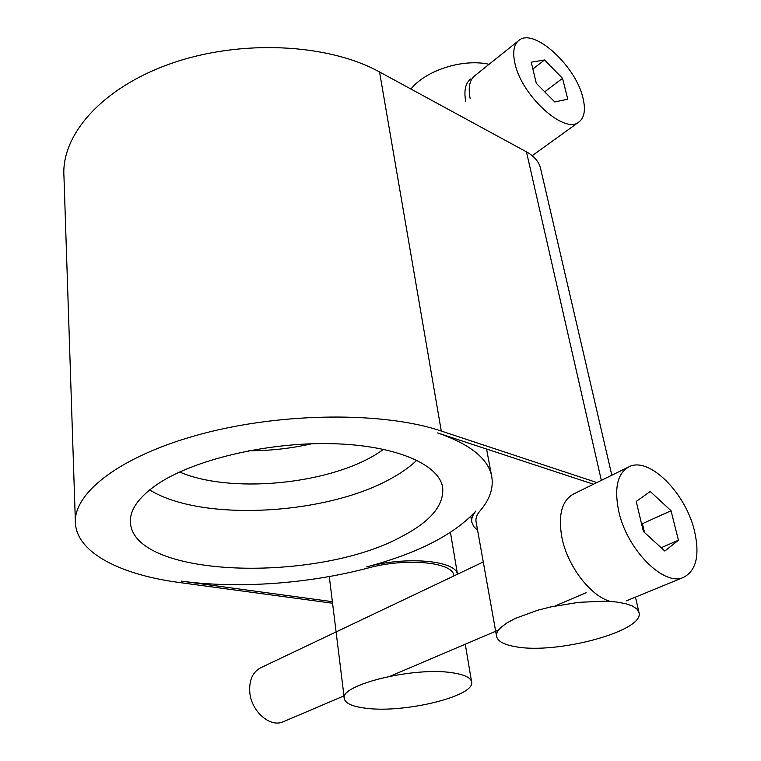 <?xml version="1.0" encoding="UTF-8"?>
<svg xmlns="http://www.w3.org/2000/svg" width="761" height="761" viewBox="0 0 761 761"><rect width="100%" height="100%" fill="white"/><g stroke="black" fill="none" stroke-linecap="round" stroke-linejoin="round"><path stroke-width="1.14" d="M416.885 460.205C410.493 466.322 402.569 472.048 393.114 477.394C328.543 514.988 201.646 522.379 149.651 489.894M402.027 536.362C317.993 582.974 134.849 578.417 130.464 523.073C129.36 510.393 138.245 497.504 157.108 484.434C192.856 460.053 266.245 442.293 330.512 443.644C394.902 444.9 439.202 464.181 442.674 487.506C444.253 505.066 430.707 521.352 402.027 536.362M179.615 472.001C229.346 493.566 325.356 484.976 375.125 454.926L383.801 449.323M311.706 443.768C291.016 448.476 270.06 450.807 248.828 450.74M457.466 574.241C455.668 560.467 405.984 555.968 366.65 566.907C417.646 553.323 454.07 534.688 475.92 511.002C472.591 514.988 471.221 518.745 471.83 522.255L473.684 526.507L477.594 530.217M596.862 482.56L441.285 431.04C384.134 411.663 282.692 412.196 201.513 433.97C120.143 455.677 72.495 493.385 75.434 523.711C77.67 553.323 121.351 574.84 179.282 582.498L332.576 603.235M332.376 601.675L181.375 581.138C238.298 588.89 308.566 583.773 368.219 567.991C405.917 557.518 453.318 562.16 453.765 575.525L453.841 575.963M476.063 521.694L476.063 521.646C475.482 518.317 476.786 514.759 479.963 510.983C489.675 499.663 493.623 488.267 491.787 476.805C488.61 459.026 470.574 444.405 437.68 432.942L593.494 484.224M75.349 521.057L63.962 176.39C60.994 135.106 101.803 87.686 171.292 63.429C240.628 39.096 328.048 43.482 379.549 71.972L526.45 151.839C534.336 156.233 539.064 161.836 540.614 168.647L611.825 475.216M452.395 672.791C414.108 666.465 338.902 685.033 344.314 698.693C345.418 703.468 352.638 706.655 365.984 708.244C404.262 713.418 475.568 696.21 471.592 681.913C470.698 677.604 464.296 674.569 452.395 672.791M470.84 78.916C465.38 83.082 463.696 90.711 465.799 101.793M475.111 75.491C469.661 79.648 468.005 87.277 470.127 98.378C468.005 87.277 469.661 79.648 475.111 75.491L518.184 40.961M532.909 155.187L578.56 122.283C584.419 118.031 585.865 109.86 582.916 97.769C575.792 66.064 534.155 27.805 519.145 40.19C513.875 44.195 512.448 51.824 514.874 63.077C521.152 95.106 564.015 134.345 578.56 122.283M554.788 101.964L536.286 83.31L531.245 62.193L544.505 59.986L562.541 78.326L567.773 99.187L554.788 101.964M562.541 78.326L544.714 91.805M544.505 59.986L532.871 69.013M650.236 491.501L636.215 501.451L643.406 531.52L664.829 551.05L678.432 540.224L671.04 510.736L650.236 491.501M671.04 510.736L642.427 523.701L641.285 522.655M644.548 532.567L642.427 523.701M678.432 540.224L661.166 547.711M626.151 600.943L683.349 577.447C663.668 586.712 626.56 549.033 618.664 510.964C614.041 487.63 617.59 472.857 629.309 466.636C649.181 456.59 685.366 492.614 694.365 530.465C700.044 555.121 696.372 570.779 683.349 577.447M610.436 601.428C590.479 596.215 567.373 565.842 561.884 537.494C557.918 514.731 561.941 500.167 573.956 493.813C561.941 500.167 557.918 514.731 561.884 537.494C567.373 565.842 590.479 596.215 610.436 601.428M283.777 721.533L283.102 721.818C269.889 727.897 250.94 710.964 249.741 691.778C249.123 679.839 252.842 671.811 260.88 667.682L483.273 561.97M501.033 627.368C497.599 630.612 496.115 633.628 496.591 636.405C497.761 641.371 504.182 644.824 515.853 646.745C556.538 654.555 644.577 631.126 639.031 612.624L636.938 609.009L632.296 605.937L625.209 603.54L615.925 601.932L604.748 601.171L578.531 602.351L550.669 606.936L537.513 610.293L515.283 618.427L507.016 622.879L501.033 627.368M410.93 89.037C425.77 70.326 462.859 58.359 489.057 64.314M601.342 480.362L526.45 151.839M441.285 431.04L379.549 71.972M130.464 523.073L130.378 521.418M491.787 476.805L486.574 449.038M471.83 522.255L470.802 516.5M457.494 574.222L450.436 532.443M471.592 681.913L465.275 644.215M344.314 698.693L329.285 576.553M628.148 467.206L573.956 493.813M586.151 592.724L554.931 606.022M498.617 630.013L390.345 676.129M343.972 695.887L283.102 721.818M638.964 612.367L635.454 597.119M496.591 636.405L476.063 521.646"/></g></svg>
